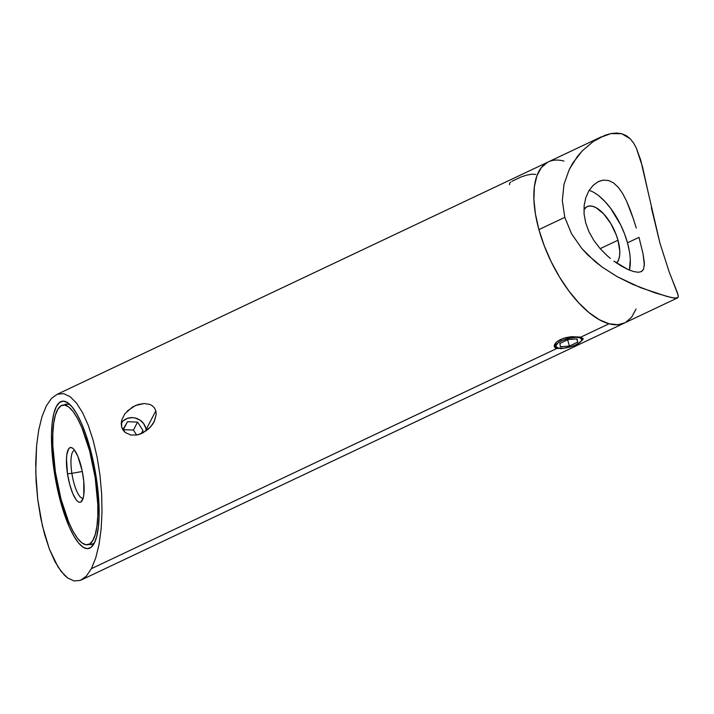 <?xml version="1.0" encoding="UTF-8"?>
<svg xmlns="http://www.w3.org/2000/svg" width="714" height="714" viewBox="0 0 714 714"><rect width="100%" height="100%" fill="white"/><g stroke="black" fill="none" stroke-linecap="round" stroke-linejoin="round"><path stroke-width="1.07" d="M630.292 259.682L629.445 270.106A49.9 22.5 64.7 0 0 627.481 242.796L638.985 237.36L643.046 253.773L644.385 263.038L643.635 269.196L641.279 271.686M589.068 231.979L585.721 222.991L589.068 231.979L593.896 240.511L589.068 231.979M599.93 248.374L593.896 240.511L599.93 248.374L606.766 255.317L599.93 248.374M610.345 258.397L606.766 255.317L610.345 258.397M621.171 265.956L613.96 261.199L627.874 269.437L621.171 265.956M633.737 271.588L627.874 269.437L633.737 271.588L638.378 272.275L633.737 271.588M641.672 271.481L638.378 272.275L641.672 271.481L643.635 269.196M617.976 240.234A32.076 14.458 -115.3 0 1 616.646 263.082L618.699 259.593L619.6 255.728L619.779 251.087L617.976 240.234L600.179 248.651L617.976 240.234L616.057 234.433L610.577 223.187L603.607 213.834L596.226 207.792L592.727 206.328L589.55 205.989L586.792 206.792L583.909 209.702A32.076 14.458 -115.3 0 1 587.131 206.623A32.076 14.458 -115.3 0 1 617.976 240.234M676.569 298.175L671.16 297.497L655.086 292.883L632.899 284.458L617.271 276.711L602.018 266.991L588.015 255.166L581.803 248.49L571.477 233.612L564.792 217.351L538.918 229.596A89.098 40.171 64.7 0 0 624.58 322.96A89.098 40.171 -115.3 0 1 609.033 323.772L617.878 324.709L624.652 322.924L617.878 324.709L609.033 323.772A89.098 40.171 -115.3 0 1 543.818 244.634A89.098 40.171 -115.3 0 1 548.37 161.873A89.098 40.171 64.7 0 0 538.918 229.596L564.792 217.351L562.311 200.563L564.006 184.257L569.263 169.477L573.021 162.721L582.267 150.859L593.191 141.524L604.981 135.276L610.872 133.589L616.503 133.036L621.689 133.714L626.294 135.66L630.212 138.775L633.532 142.952L636.281 147.95L640.681 160.025L659.914 243.001L669.196 272.043L677.488 292.936L678.3 296.694L677.818 297.711L674.4 298.095L666.84 296.417L640.601 287.671L617.271 276.711L602.018 266.991L594.816 261.36L581.803 248.49L571.477 233.612L564.792 217.351L562.311 200.563L564.006 184.257L569.263 169.477L577.403 156.482L582.267 150.859L593.191 141.524L599.055 137.963L610.872 133.589L621.689 133.714L630.212 138.775M651.382 207.783L659.914 243.001L669.196 272.043M636.281 147.95L642.564 166.987L647.759 190.495M584.079 214.004L585.721 222.991L584.079 214.004L584.159 205.418L584.079 214.004M585.837 197.573L584.159 205.418L585.837 197.573L588.854 190.87L585.837 197.573M592.977 185.524L588.854 190.87L592.977 185.524L597.841 181.865L592.977 185.524M597.841 181.865L603.125 180.124L608.498 180.481L613.612 182.945L618.36 187.398L622.635 193.512L618.36 187.398L613.612 182.945L608.498 180.481L603.125 180.124L598.546 181.508M630.06 209.497L626.517 200.991L633.3 218.636L630.06 209.497M636.299 228.087L633.3 218.636L636.299 228.087M644.394 265.456L643.046 253.773L638.985 237.36L627.481 242.796A49.9 22.5 64.7 0 0 589.175 190.343M673.275 282.521L678.148 295.114L678.3 296.694L677.461 297.943L80.387 580.384L74.095 580.964L67.607 577.947L61.163 571.45L55.014 561.713L49.391 549.111L44.527 534.143L40.591 517.373L37.744 499.443L36.093 481.058L35.7 462.904L36.584 445.688L38.708 430.069L41.983 416.655L46.294 405.954L51.479 398.385L57.325 394.226L63.617 393.646L70.115 396.663L76.559 403.169L82.708 412.906L88.322 425.499L93.195 440.467L97.122 457.246L99.969 475.167L101.62 493.561L102.013 511.715L101.138 528.922L99.014 544.541L95.73 557.955L91.419 568.656L86.242 576.234L80.387 580.384L86.242 576.234L91.419 568.656L556.697 348.53L91.419 568.656L95.73 557.955L99.014 544.541L101.138 528.922L102.013 511.715L101.62 493.561L99.969 475.167L97.122 457.246L93.195 440.467L88.322 425.499L82.708 412.906L76.559 403.169L70.115 396.663L63.617 393.646L57.325 394.226L51.479 398.385L46.294 405.954M538.918 229.596L535.429 213.968L533.902 199.438L534.393 186.559L536.892 175.831L541.292 167.656L547.433 162.355L541.292 167.656L536.892 175.831L534.393 186.559L533.902 199.438L535.429 213.968L538.918 229.596L544.229 245.714L538.918 229.596M636.058 309.01L631.658 317.186L625.518 322.487L631.658 317.186L636.058 309.01M560.633 348.753L564.533 348.102L556.697 348.53L556.376 347.388L556.697 348.53L555.358 347.959L554.198 346.013L556.492 342.033L560.454 339.507L565.738 337.651L571.495 336.678L580.848 337.106L609.033 323.772L599.323 319.702L589.112 312.67L578.813 302.932L568.799 290.875L559.464 276.952L551.172 261.699L544.229 245.714L551.172 261.699L559.464 276.952L568.799 290.875L578.813 302.932L589.112 312.67L599.323 319.702L609.033 323.772L580.848 337.106L583.159 338.909L580.509 341.631L582.803 339.721M622.635 193.512L626.517 200.991M599.367 196.279L605.142 201.732L610.747 208.479L620.627 224.821L624.509 233.773L627.481 242.796L629.436 251.551M89.17 544.487A71.284 19.278 -100.1 0 0 94.65 542.426A71.284 19.278 79.9 0 1 91.124 544.496A71.284 19.278 79.9 0 1 89.17 544.487M60.842 502.736L61.868 502.245L60.842 502.736L54.692 474.462L51.676 446.268L51.506 433.55L52.256 422.429L53.889 413.317L56.344 406.578L59.53 402.464L63.323 401.134L67.571 402.642L72.114 406.926L76.782 413.817L81.396 423.063L85.778 434.299L89.75 447.098A74.845 20.242 79.9 0 1 93.436 544.648A74.845 20.242 79.9 0 1 60.842 502.736A74.845 20.242 79.9 0 1 51.836 426.793A74.845 20.242 79.9 0 1 68.348 403.196A74.845 20.242 79.9 0 1 89.75 447.098L95.899 475.363L98.916 503.566L99.085 516.276L98.336 527.396L96.702 536.509L94.248 543.247L91.062 547.361L87.278 548.691L83.02 547.183L78.478 542.908L73.81 536.009L69.196 526.762L60.842 502.736M127.19 411.086L135.374 405.57L144.166 403.526L149.779 404.41L152.314 405.757L154.429 407.89L155.822 410.845L146.075 429.596L155.822 410.845L156.214 414.316L154.429 421.171L152.698 424.187L148.28 429.203L140.033 434.148L137.008 434.969L130.805 435.04L125.155 432.452L121.657 426.999L121.228 423.589L121.719 420.082L124.896 413.709L132.518 407.025L138.302 404.499L144.166 403.526L149.779 404.41L152.314 405.757L154.429 407.89L155.822 410.845L156.214 414.316L154.09 421.849M554.198 346.013L554.51 347.102L554.421 344.764L556.492 342.033L562.98 338.481L571.495 336.678L580.848 337.106M510.769 182.097L509.626 183.212L509.484 184.739M535.732 174.403L531.796 174.18L526.7 175.126L521.175 176.92L511.92 181.302M601.25 136.856L548.37 161.873A89.098 40.171 -115.3 0 1 563.917 161.069M548.37 161.873L57.325 394.226M154.429 421.171L150.627 426.856L142.952 432.871L137.008 434.969L130.805 435.04L125.155 432.452L123.022 430.051L121.657 426.999L121.719 420.082L124.896 413.709M41.983 416.655L38.708 430.069L36.584 445.688L35.736 471.9L37.744 499.443L42.429 525.941L49.391 549.111L58.03 566.961L64.358 575.118L67.607 577.947L74.095 580.964L80.387 580.384M64.394 404.82A71.284 19.278 79.9 0 1 66.224 404.133A71.284 19.278 79.9 0 1 70.249 404.865A71.284 19.278 -100.1 0 0 64.394 404.82M71.873 473.328A24.231 6.551 -100.1 0 0 83.163 498.113A24.231 6.551 79.9 0 1 82.904 498.176A24.231 6.551 79.9 0 1 71.873 473.328L82.297 471.481L71.873 473.328A24.231 6.551 79.9 0 1 74.443 450.454A24.231 6.551 79.9 0 1 74.702 450.427A24.231 6.551 -100.1 0 0 71.873 473.328L67.491 473.784L71.873 473.328M83.101 476.042A27.801 7.515 79.9 0 1 82.039 500.817A27.801 7.515 79.9 0 1 67.491 473.784L66.491 458.763L66.821 454.756L68.455 449.186L69.677 447.839L71.123 447.535L72.721 448.276L74.426 450.052L77.862 456.353L82.137 470.678L83.77 481.361L83.77 495.07L83.11 498.31L80.914 501.987L79.477 502.29L77.871 501.549L76.166 499.782L72.73 493.472L69.686 484.351L67.491 473.784A27.801 7.515 79.9 0 1 72.712 448.276A27.801 7.515 79.9 0 1 83.101 476.042M95.212 477.8L96.256 477.612L95.212 477.8L89.616 450.846L81.842 427.561L77.496 418.431L73.069 411.478L68.731 406.962L64.644 405.061L60.958 405.838L57.834 409.274L55.371 415.227L53.684 423.482L52.818 433.71L52.818 445.518L55.389 472.034A70.927 19.18 79.9 0 1 62.912 405.079A70.927 19.18 79.9 0 1 95.212 477.8A70.927 19.18 79.9 0 1 87.688 544.746A70.927 19.18 79.9 0 1 55.389 472.034L60.976 498.979L68.749 522.273L73.096 531.394L77.523 538.347L81.86 542.863L85.957 544.773L89.634 543.988L92.766 540.552L95.221 534.599L96.917 526.352L97.773 516.124L97.773 504.307L95.212 477.8M132.331 417.619A13.539 12.299 -152.5 0 1 146.174 430.89L145.799 428.186L143.621 423.589L139.801 419.993L134.937 417.949L132.331 417.619L127.297 418.395L123.111 420.965L121.237 423.295A13.539 12.299 -152.5 0 1 132.331 417.619M122.844 429.757L127.485 421.742L137.57 422.09L142.978 430.533L141.131 433.719L142.978 430.533L137.57 422.09L133.438 430.042L123.352 429.685L123.085 430.14L127.485 421.742L123.352 429.685L133.438 430.042L137.57 422.09L127.485 421.742L122.844 429.757M136.642 435.04L133.438 430.042L136.642 435.04M560.517 339.48L561.543 340.864A13.539 4.329 -15.5 0 1 576.403 337.294A13.539 4.329 -15.5 0 1 581.446 340.819A13.539 4.329 -15.5 0 1 576.002 344.764L580.857 341.569L581.874 339.596L579.706 337.642L576.1 337.294L568.835 338.32L561.543 340.864L557.911 342.997L555.67 346.031L557.848 347.986L563.703 348.2L571.271 346.593L576.002 344.764A13.539 4.329 -15.5 0 1 556.884 347.629A13.539 4.329 -15.5 0 1 561.543 340.864L560.517 339.48M560.472 346.745L559.865 343.496L568.165 339.569L577.073 338.891L577.68 342.131L569.379 346.058L560.472 346.745L559.865 343.496L568.165 339.569L577.073 338.891L577.68 342.131L576.787 338.909L577.68 342.131L569.379 346.058L567.648 339.819L569.379 346.058L560.472 346.745M63.002 405.061L68.187 404.142M87.688 544.746L92.954 543.809M583.043 338.347L581.464 340.801M554.225 346.326L556.866 347.62"/></g></svg>
